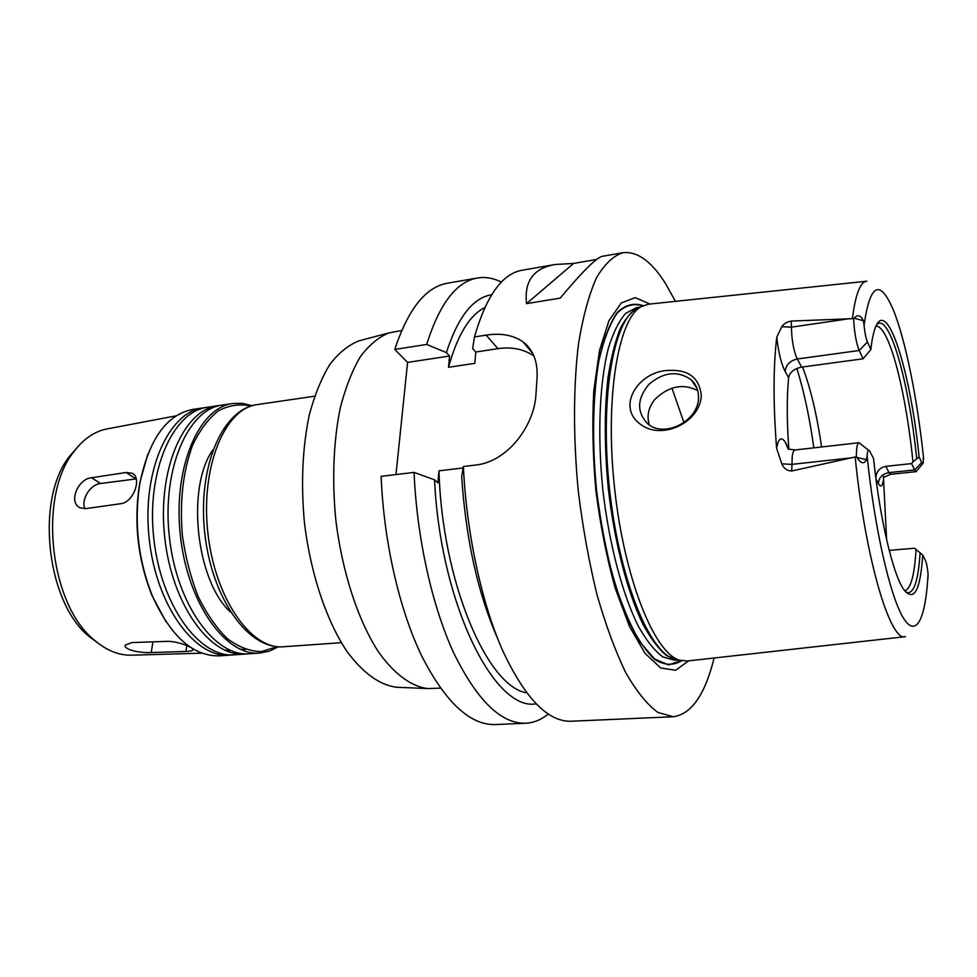 <?xml version="1.0" encoding="UTF-8"?>
<svg xmlns="http://www.w3.org/2000/svg" width="977" height="977" viewBox="0 0 977 977"><rect width="100%" height="100%" fill="white"/><g stroke="black" fill="none" stroke-linecap="round" stroke-linejoin="round"><path stroke-width="1.47" d="M136.267 478.913L100.509 483.493C90.263 484.348 80.651 499.919 84.975 508.712M85.829 508.626L80.273 507.832C67.963 502.74 77.904 478.767 91.545 477.741L126.18 472.489L132.054 473.234C142.227 477.228 133.91 502.373 120.684 503.717L85.829 508.626M151.215 652.538C140.444 653.283 122.772 649.534 125.349 645.003L132.017 642.573L167.067 641.364C178.046 640.985 195.058 648.081 192.811 650.071C192.139 650.89 189.831 651.354 185.886 651.464L151.215 652.538L152.937 641.852M440.419 688.15L427.596 688.565C411.268 686.428 394.232 674.093 378.465 651.903C357.863 620.151 341.865 571.252 335.661 518.604C331.997 478.254 333.523 441.409 340.24 408.056C345.492 387.649 352.208 370.515 360.391 356.654C369.196 344.918 378.746 337.004 389.041 332.876L401.657 330.544M398.567 687.332L396.515 687.246C379.662 685.072 363.163 673.165 347.006 651.512C326.33 620.627 310.405 573.133 304.36 521.987C300.831 482.797 302.516 446.965 309.404 414.48C314.777 394.586 321.628 377.855 329.933 364.274C338.872 352.77 348.557 344.954 358.974 340.839L360.965 340.314M230.56 612.115C196.133 581.205 185.96 487.34 212.962 449.774M277.138 646.689L261.238 651.635C249.941 651.366 238.657 647.043 227.372 638.677C216.442 628.028 206.721 613.983 198.209 596.568C190.735 577.615 185.447 557.159 182.345 535.213C179.597 501.152 183.017 471.17 192.591 445.268C199.796 430.112 208.419 418.608 218.469 410.755C229.021 405.235 239.878 403.648 251.052 406.017M278.323 646.786L269.383 651.134L259.919 653.051C225.968 656.532 187.547 603.542 180.366 535.433C172.795 467.36 198.966 407.36 232.868 403.501L242.528 403.342L252.188 405.675M259.919 653.051L249.343 653.784C215.123 657.277 176.483 604.494 169.326 536.629C161.779 468.801 188.207 408.96 222.39 405.052L232.868 403.501M245.447 649.461L240.122 649.216M247.12 653.869L244.909 654.089C210.58 657.594 171.842 604.897 164.698 537.13C157.163 469.4 183.713 409.632 217.993 405.699L220.204 405.431M244.909 654.089L234.443 654.822C199.845 658.327 160.887 605.838 153.78 538.315C146.257 470.829 173.063 411.207 207.6 407.226L217.993 405.699M230.657 650.511L224.759 650.218M232.245 654.908L230.047 655.127C195.339 658.645 156.308 606.241 149.2 538.803C141.689 471.427 168.594 411.867 203.253 407.873L205.439 407.617M230.047 655.127L219.666 655.836C193.312 656.568 170.902 636.686 152.449 596.19C137.891 559.271 133.764 521.242 140.09 482.064C149.432 438.551 167.055 414.333 192.957 409.4L203.253 407.873M198.172 408.972L200.419 409.009M166.102 621.946L151.997 595.567C137.598 559.088 133.519 521.486 139.772 482.76L147.893 453.975M131.871 655.164L131.174 655.188C118.571 655.408 106.249 650.34 94.232 639.996C49.607 604.629 37.81 495.852 73.825 451.753C83.363 439.064 94.305 431.48 106.664 429.001L107.348 428.866M98.298 643.33L89.237 636.564C46.334 602.54 35.074 498.6 69.685 456.161L77.085 447.613M395.978 474.566L407.58 362.406L394.769 349.436C408.166 309.05 425.74 286.969 447.49 283.208L477.411 278.005C485.361 276.699 493.361 278.066 501.384 282.084M548.207 714.114C541.221 719.768 533.711 722.809 525.663 723.236L495.327 724.568C469.974 725.239 445.378 702.268 421.539 655.652C399.263 609.257 383.717 541.6 381.128 476.336L414.065 472.404L434.545 479.805L437.879 482.821L438.991 470.816L463.135 467.946M671.981 388.199L683.961 422.626M697.749 390.641C683.131 383.167 668.842 386.062 654.895 399.337C648.423 407.433 646.566 415.958 649.314 424.922M667.401 370.478C687.881 369.062 699.178 377.293 701.291 395.172C700.472 423.017 660.635 441.042 639.837 423.798C616.316 406.249 638.482 371.834 667.401 370.478M698.494 397.273C698.543 390.141 696.076 384.279 691.105 379.687C677.574 370.442 663.53 371.968 648.972 384.291C637.004 398.799 636.552 411.928 647.604 423.664C664.03 438.746 699.129 420.769 698.494 397.273M796.878 368.427C804.034 391.496 809.689 417.973 813.829 447.845M928.003 578.189L928.077 574C927.454 567.49 926.55 562.911 925.366 560.248L922.74 555.083C920.261 591.341 913.788 602.601 903.31 588.875C892.66 572.998 879.788 518.25 873.56 458.579L869.713 451.105C868.321 449.249 867.429 450.8 867.075 455.783L866.477 459.715C864.083 464.38 860.884 463.611 856.853 457.395L856.389 456.699C856.353 447.954 857.232 443.302 859.015 442.728L868.687 450.299M856.389 456.699L791.761 470.975L792.225 456.271C792.836 452.29 793.8 450.189 795.119 449.97L859.015 442.728M802.532 366.986C810.58 388.125 816.919 414.785 821.547 446.977M876.027 326.025C879.874 326.135 883.965 331.288 888.313 341.474C898.425 365.093 908.121 413.54 912.958 461.889L919.101 456.845L921.69 462.609L923.167 463.183L923.412 456.332M922.691 463.745L916.084 471.647L914.57 469.937L888.972 472.612L885.846 466.347L911.626 463.599L912.958 461.889M885.846 466.347C879.483 467.763 876.161 471.72 875.88 478.193M922.74 555.083L914.582 548.231L889.204 550.381M916.047 549.269C914.594 574.891 910.82 588.777 904.739 590.938M788.903 449.164L785.239 442.141C781.307 436.292 778.437 438.331 776.605 448.272L781.795 463.855C783.786 468.447 787.12 470.829 791.761 470.975M776.605 448.272C773.173 404.173 773.222 367.157 776.752 337.224C778.51 352.599 781.307 364.03 785.178 371.516L788.61 377.647C786.778 397.419 786.827 420.818 788.744 447.869M788.61 377.647C789.795 372.152 794.142 368.634 801.677 367.108L797.305 358.986C794.838 354.004 793.031 346.481 791.895 336.43L791.37 327.161L781.795 326.709L776.752 337.224M863.07 358.803L859.223 350.487C856.121 342.646 854.264 332.033 853.617 318.624L854.045 318.184C857.696 314.338 860.786 315.168 863.302 320.688L864.071 325.219C864.767 332.571 865.891 338.152 867.454 341.987L870.861 349.571L863.07 358.803L801.677 367.108M920.114 552.689C918.27 581.962 913.519 595.164 905.874 592.294M849.782 318.624L791.37 327.161L791.358 321.067L853.617 318.624M791.358 321.067C786.9 321.86 783.713 323.741 781.795 326.709M905.032 636.711L687.246 661.002L679.381 660.159C654.26 652.88 624.266 578.506 614.594 488.366C604.726 398.25 618.099 319.174 641.071 306.693L648.569 304.177L866.501 281.242M916.084 471.647L890.609 474.309L888.972 472.612C882.402 473.894 878.86 477.533 878.372 483.53C880.875 487.889 882.597 486.387 883.538 479.035L883.464 476.312M883.538 479.035L886.627 539.756M870.861 349.571C871.875 340.338 873.279 333.267 875.074 328.345C886.872 294.981 910.564 371.578 919.101 456.845M876.845 324.449C889.558 312.286 909.147 383.216 916.682 458.482M921.69 462.609L914.57 469.937L911.626 463.599M714.102 658.009C705.028 694.757 691.374 714.334 673.129 716.752L657.887 712.416C647.214 704.6 636.528 691.374 625.805 672.762C615.327 651.134 605.728 625.146 597.032 594.773C589.107 562.447 582.915 528.288 578.421 492.286C573.108 438.136 573.267 385.952 578.604 343.098C583.025 316.524 588.948 294.81 596.373 277.981C604.445 264.254 613.263 255.84 622.837 252.75L602.443 256.292C596.91 257.195 582.817 271.13 560.175 298.119L526.518 303.639C524.063 281.156 533.662 268.101 555.315 264.474L573.584 263.448L596.654 259.455M526.518 303.639L573.584 263.448M394.769 349.436L426.693 344.429L446.379 352.599L449.554 356.007L448.516 367.279L474.81 363.359L475.775 352.013L497.928 348.642C511.606 346.676 523.599 349.094 533.918 355.909M475.775 352.013L472.673 348.569L474.468 336.943L486.143 335.111C501.042 332.852 513.34 335.111 523.049 341.889C533.369 349.815 538.022 362.052 537.02 378.6L536.019 393.316C534.846 425.496 507.515 461.987 475.433 465.076L463.379 466.517L461.681 476.642C465.87 539.219 477.814 593.1 497.525 638.299M407.58 362.406L449.554 356.007M673.129 716.752L570.947 721.246C547.779 721.832 524.979 698.213 502.557 650.364C481.576 602.748 466.493 533.32 463.379 466.517M622.837 252.75C637.285 251.052 651.476 261.274 665.435 283.403L675.449 301.343M474.468 336.943C486.326 295.909 502.19 273.682 522.072 270.25L555.315 264.474M526.591 692.803C487.254 686.953 441.909 581.291 438.991 470.816M535.994 703.843C494.533 711.537 440.322 603.933 434.545 479.805M525.663 723.236C501.164 723.872 477.277 700.643 453.987 653.528C432.225 606.656 416.861 538.278 414.065 472.404M426.693 344.429C439.491 303.786 456.393 281.645 477.411 278.005M446.379 352.599C457.92 317.012 473.015 297.716 491.663 294.736M448.516 367.279C457.431 335.111 469.534 315.205 484.836 307.535M681.519 660.757C673.312 665.752 664.433 665.361 654.883 659.597C645.15 650.523 635.624 636.051 626.306 616.157C617.415 593.43 609.782 567.1 603.407 537.179L596.397 490.344C591.757 442.251 592.66 396.454 598.657 361.038C603.493 339.617 609.697 323.436 617.269 312.493C625.365 304.8 633.951 302.528 643.025 305.654M688.651 660.855L675.62 670.259L660.77 668.012L645.003 653.32L629.396 626.294L615.205 588.239C606.827 558.123 600.379 525.504 595.872 490.393C592.758 455.135 592.062 421.905 593.796 390.69L599.499 350.474L608.952 320.737L621.213 303.004L635.233 297.631L649.974 304.03M100.509 483.493L91.545 477.741M135.901 478.962L126.18 472.489M186.79 645.553L185.886 651.464M341.303 642.671L283.477 646.762C251.309 650.12 214.793 598.547 207.82 532.453C200.48 466.408 225.089 408.203 257.232 404.588L314.594 396.198M866.477 459.715L856.853 457.395M852.42 457.724L791.736 464.38L781.795 463.855M863.302 320.688L854.045 318.184M867.454 341.987L859.223 350.487L797.305 358.986C789.941 360.66 785.899 364.836 785.178 371.516M864.071 325.219C870.092 283.391 879.911 278.445 893.515 310.393C905.899 341.217 917.476 399.837 923.692 459.166M852.433 318.526C855.498 294.077 860.322 281.645 866.941 281.193M905.459 636.662C890.511 642.634 865.414 559.516 855.168 457.126M928.077 574C925.769 618.453 916.292 639.373 903.151 617.586C890.071 596.043 874.61 528.96 867.075 455.783M788.329 449.273L785.239 442.141M875.978 478.938L878.372 483.53M497.928 348.642L486.143 335.111M681.103 660.66L668.476 664.934L654.578 658.95L640.179 642.329C630.592 626.074 621.751 605.154 613.654 579.544C606.277 551.797 600.574 522.06 596.556 490.32C591.94 442.569 592.795 397.053 598.706 361.771C603.481 340.399 609.611 324.205 617.098 313.19C625.121 305.386 633.633 302.931 642.646 305.825M678.356 659.939L674.057 658.999C648.948 651.732 619.064 578.103 609.501 488.915C599.744 399.764 613.153 321.433 636.125 308.952L640.118 307.132M678.001 659.902L666.57 655.628C658.62 649.07 650.719 638.555 642.866 624.108C627.417 592.184 614.484 542.418 608.353 489.05C604.433 448.15 604.299 411.146 607.938 378.038C610.991 357.912 615.168 341.266 620.468 328.101C626.281 317.183 632.717 310.222 639.788 307.242M678.465 659.963L674.533 660.196L662.87 656.935C654.712 650.914 646.591 640.753 638.469 626.465C622.508 594.712 609.086 544.116 602.821 489.648C597.277 435.095 599.536 382.789 608.329 348.362C613.202 332.668 618.966 321.006 625.634 313.373L636.332 307.694L640.216 307.083M133.556 474.248L132.066 473.247M396.515 687.246L427.596 688.565M358.974 340.839L389.041 332.876M283.477 646.762C247.731 649.754 211.655 597.716 204.718 532.783C197.586 467.885 221.669 409.326 257.232 404.588M151.997 595.567L152.449 596.19M139.772 482.76L140.09 482.064M131.174 655.188L201.946 653.161M106.664 429.001L176.226 415.811M89.237 636.564L94.232 639.996M69.685 456.161L73.825 451.753M697.102 388.553L691.105 379.687M788.537 449.115L795.119 449.97M890.609 474.309L883.941 477.264M532.831 353.564L523.061 341.889M678.111 659.878L679.381 660.159M639.886 307.23L641.071 306.693"/></g></svg>
